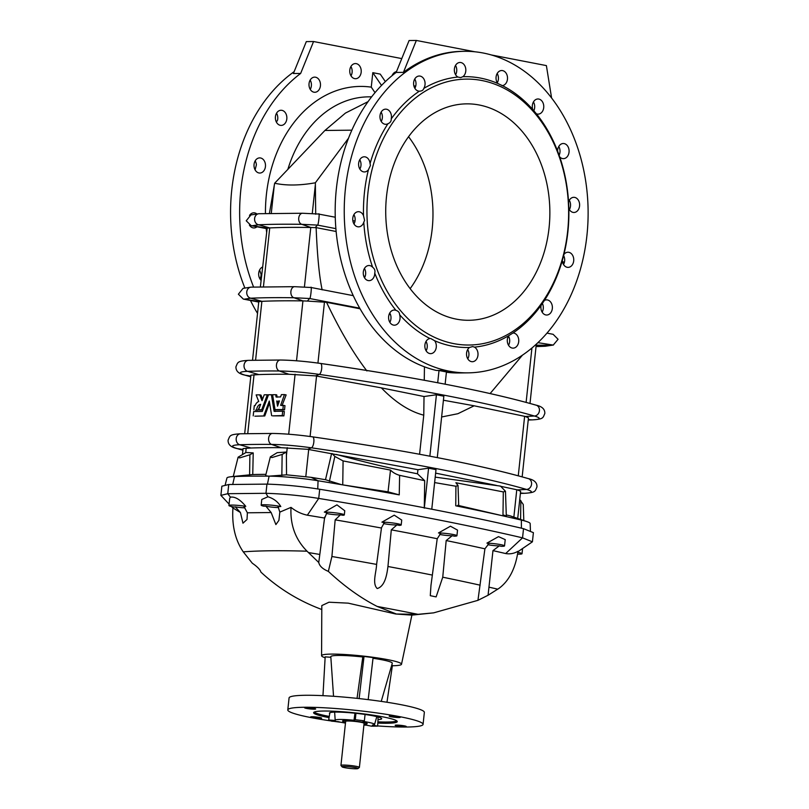 <?xml version="1.0" encoding="UTF-8"?>
<svg xmlns="http://www.w3.org/2000/svg" width="809" height="809" viewBox="0 0 809 809"><rect width="100%" height="100%" fill="white"/><g stroke="black" fill="none" stroke-linecap="round" stroke-linejoin="round"><path stroke-width="1.21" d="M343.178 766.477A8.039 0.799 -173.9 0 0 342.076 766.851A8.039 0.799 -173.9 0 0 349.953 768.419A8.039 0.799 -173.9 0 0 357.983 768.55A8.039 0.799 -173.9 0 0 352.593 767.124A8.039 0.799 -173.9 0 0 343.178 766.477M357.983 768.55L359.338 767.468A9.273 0.93 -173.9 0 0 359.398 767.377A9.273 0.93 -173.9 0 0 352.673 765.769A9.273 0.93 -173.9 0 0 342.258 765.081A9.273 0.93 -173.9 0 0 340.943 765.415A9.273 0.93 -173.9 0 0 340.983 765.506L342.076 766.851M359.398 767.377L364.101 723.327A9.273 0.93 -173.9 0 0 357.386 721.709A9.273 0.93 -173.9 0 0 346.97 721.031A9.273 0.93 -173.9 0 0 345.655 721.355L340.943 765.415M345.473 723.094A19.79 1.972 6.1 0 1 338.304 721.658L331.68 721.193L328.666 719.99L329.738 713.599A26.282 2.619 6.1 0 1 329.435 713.093A26.282 2.619 6.1 0 1 355.93 713.316L355.313 719.707L364.374 720.849L363.039 721.395A19.79 1.972 6.1 0 1 374.547 724.48A19.79 1.972 6.1 0 1 372.352 725.107L377.641 726.128L371.594 726.189L366.305 725.167A19.79 1.972 6.1 0 1 363.919 725.066M355.313 719.707L353.988 720.263L354.969 713.214M328.666 719.99L335.29 720.465A19.79 1.972 6.1 0 1 335.199 720.273A19.79 1.972 6.1 0 1 353.988 720.263M284.353 411.538L283.888 415.897A255.401 25.504 -173.9 0 0 272.643 415.877L282.23 415.573L282.695 411.215L284.353 411.538M269.589 402.902L264.765 415.957A255.401 25.504 -173.9 0 0 254.865 416.2L264.765 415.957M282.695 411.215L274.089 411.306L271.409 394.731L272.34 394.913L275.141 411.508M244.682 433.654L250.932 375.154L258.809 374.587A255.401 25.504 -173.9 0 1 288.955 374.264L315.51 375.882L319.282 374.405A5.562 1.921 -81.8 0 0 321.669 368.692A5.562 1.921 -81.8 0 0 320.495 363.443A5.562 1.921 -81.8 0 0 320.455 363.433A38.205 3.812 -173.9 0 0 280.551 360.025A5.562 3.883 -89.5 0 0 280.349 360.025A5.562 3.883 -89.5 0 0 276.456 364.92A5.562 3.883 -89.5 0 0 279.378 370.997A269.498 26.909 6.1 0 0 247.574 371.341A5.562 4.53 -92 0 1 244.035 365.355A5.562 4.53 -92 0 1 248.353 360.359L280.349 360.025C292.231 360.217 305.61 361.36 320.495 363.443C414.168 377.075 486.037 390.98 536.114 405.157C542.111 406.462 545.013 409.243 544.821 413.5C542.809 417.849 543.86 419.133 532.413 419.871A5.562 4.53 88 0 1 532.029 419.871A269.498 26.909 -173.9 0 1 528.237 419.982M284.465 394.59L281.401 394.63L280.571 396.936L276.071 396.986L275.697 394.691L272.603 394.721L275.009 409.627L282.877 409.536L283.322 405.349L280.602 405.37L284.465 394.59L286.133 394.913L282.017 405.643M283.322 405.349L284.98 405.663L284.535 409.86A255.401 25.504 -173.9 0 0 276.091 409.829L275.009 409.627M275.697 394.691L276.739 394.893L277.133 397.199M260.336 405.198L258.02 410.092A255.401 25.504 -173.9 0 0 255.513 410.163L258.02 410.092M256.615 409.819A5.511 3.549 100.9 0 1 260.66 404.328L258.617 409.799L261.712 409.769L267.324 394.772L264.219 394.812L262.015 400.698L259.729 394.853L261.024 395.105L262.541 399.302M267.324 394.772L268.275 394.964L262.794 409.971A255.401 25.504 -173.9 0 0 259.871 410.042L258.617 409.799M286.811 118.933A7.574 5.744 -90.6 0 1 281.198 125.405A7.574 5.744 -90.6 0 1 275.373 117.892A7.574 5.744 -90.6 0 1 281.036 110.257A7.574 5.744 -90.6 0 1 286.811 118.933M265.443 166.573A7.574 5.744 -90.6 0 1 259.831 173.045A7.574 5.744 -90.6 0 1 254.006 165.532A7.574 5.744 -90.6 0 1 259.669 157.897A7.574 5.744 -90.6 0 1 265.443 166.573M256.979 226.783A7.574 5.744 -90.6 0 1 253.965 227.956A7.574 5.744 -90.6 0 1 249.384 225.054A7.574 5.744 89.4 0 0 249.405 225.064M249.506 215.437A7.574 5.744 -90.6 0 1 253.804 212.807A7.574 5.744 -90.6 0 1 256.766 213.849M261.074 280.329A7.574 5.744 -90.6 0 1 258.718 273.088A7.574 5.744 -90.6 0 1 262.49 267.041M309.048 83.6A7.574 5.744 -90.6 0 1 314.661 77.128A7.574 5.744 -90.6 0 1 319.909 81.426A7.574 5.744 -90.6 0 1 319.221 89.486A7.574 5.744 -90.6 0 1 314.822 92.277A7.574 5.744 -90.6 0 1 309.048 83.6M349.801 70.039A7.574 5.744 -90.6 0 1 355.414 63.567A7.574 5.744 -90.6 0 1 361.047 69.261A7.574 5.744 -90.6 0 1 358.245 77.806A7.574 5.744 -90.6 0 1 355.576 78.716A7.574 5.744 -90.6 0 1 349.801 70.039M396.481 71.677A7.574 5.744 89.4 0 0 392.072 75.672M401.78 58.592L313.558 41.532L300.645 73.447L293.394 73.528L306.308 41.613L313.558 41.532M253.591 287.033A160.789 121.937 -90.6 0 1 240.829 189.832A160.789 121.937 -90.6 0 1 300.645 73.447M266.606 232.122A126.77 96.14 -90.6 0 1 266.222 228.573M265.443 213.475A126.77 96.14 -90.6 0 1 371.26 87.139L372.807 72.668L380.24 74.115L385.367 81.608M294.142 71.667A160.789 121.937 89.4 0 0 231.758 189.923A160.789 121.937 89.4 0 0 244.793 287.812M250.446 300.463A160.789 121.937 89.4 0 0 257.535 313.386M276.405 122.119L277.568 120.096A7.574 5.744 89.4 0 0 277.74 119.024A7.574 5.744 89.4 0 0 276.536 113.23M255.098 169.88L256.392 164.793A7.574 5.744 89.4 0 0 255.169 160.87M259.922 278.893A7.574 5.744 89.4 0 0 261.034 275.384A7.574 5.744 89.4 0 0 261.085 274.291L259.608 269.984M351.005 75.834A7.574 5.744 89.4 0 0 350.914 66.54M310.252 89.405A7.574 5.744 89.4 0 0 310.16 80.101M408.545 136.711A108.224 82.073 -90.6 0 1 432.178 229.018A108.224 82.073 -90.6 0 1 410.143 288.651M381.524 85.42L372.807 72.668M415.755 85.966L413.895 85.987M536.094 346.505A269.013 26.859 -173.9 0 0 544.508 346.201L551.121 345.21L536.236 345.19M435.202 477.128L500.518 486.108L505.473 491.285L506.323 516.354M435.626 473.134L496.433 485.41M434.625 482.579L455.922 486.239L455.75 505.807A715.52 71.435 6.1 0 1 504.007 516.102A715.52 71.435 6.1 0 1 521.38 520.086A41.451 4.136 6.1 0 1 527.337 521.775L510.176 515.839A700.655 69.958 -173.9 0 0 506.272 514.928M500.073 486.179L517.467 489.89L526.568 489.435A38.205 3.812 6.1 0 1 524.181 493.288A5.562 4.53 88 0 0 524.566 493.298L520.389 493.419M441.633 416.979L457.874 413.712L474.145 405.805L525.314 416.463L534.415 416.018A38.205 3.812 6.1 0 1 532.029 419.871L528.277 419.608M517.73 518.276L520.622 491.296L517.467 489.89M431.773 509.205L436 469.624L428.578 468.189L424.341 507.779M437.285 457.611L443.848 396.208L436.425 394.762L429.862 456.185M455.922 486.239L458.025 485.501L455.882 482.74L503.309 491.912L505.473 491.285M474.145 405.805L443.423 400.222M522.462 355.151L490.112 393.558M507.799 337.353L509.195 337.626M522.159 476.865L528.459 417.879L525.314 416.463M445.132 384.184L446.447 371.948L439.014 370.512L447.165 371.179A160.789 121.937 89.4 0 1 443.453 370.391L436.405 370.461A160.789 121.937 -90.6 0 1 336.362 188.821A160.789 121.937 -90.6 0 1 396.167 72.436L409.091 40.531L416.342 40.45L474.994 51.796M437.699 382.758L439.014 370.512M450.876 371.897L450.886 371.827A160.789 121.937 -90.6 0 1 447.165 371.179L450.876 371.897L446.447 371.948M458.703 505.534L504.007 516.102C507.091 516.749 507.061 516.415 503.946 515.131M381.13 112.117A7.574 5.744 -90.6 0 1 382.333 117.922A7.574 5.744 -90.6 0 1 381.231 121.421M359.762 159.767A7.574 5.744 -90.6 0 1 360.966 165.562A7.574 5.744 -90.6 0 1 359.863 169.061M353.897 214.668A7.574 5.744 -90.6 0 1 355.1 220.473A7.574 5.744 -90.6 0 1 353.988 223.972M364.424 268.487A7.574 5.744 -90.6 0 1 365.628 274.281A7.574 5.744 -90.6 0 1 364.525 277.79M414.754 78.999A7.574 5.744 -90.6 0 1 414.855 88.302M455.507 65.428A7.574 5.744 -90.6 0 1 455.598 74.731M389.746 313.012A7.574 5.744 -90.6 0 1 390.949 318.807A7.574 5.744 -90.6 0 1 389.847 322.316M426.009 341.469A7.574 5.744 -90.6 0 1 427.213 347.273A7.574 5.744 -90.6 0 1 426.1 350.772M559.08 155.379A7.574 5.744 89.4 0 0 558.766 146.48M569.394 209.592A7.574 5.744 89.4 0 0 569.293 200.288M563.529 264.503A7.574 5.744 89.4 0 0 563.59 255.482M542.151 312.143A7.574 5.744 89.4 0 0 542.283 303.244M533.728 110.914A7.574 5.744 89.4 0 0 534.648 107.749A7.574 5.744 89.4 0 0 533.444 101.954M497.282 82.791A7.574 5.744 89.4 0 0 498.384 79.292A7.574 5.744 89.4 0 0 497.181 73.498M508.537 345.271A7.574 5.744 89.4 0 0 508.436 335.968M467.784 358.832A7.574 5.744 89.4 0 0 467.683 349.528M446.406 372.261A160.789 121.937 89.4 0 0 458.804 372.959L467.875 372.858A160.789 121.937 89.4 0 0 588.113 210.795A160.789 121.937 89.4 0 0 464.477 51.311A160.789 121.937 89.4 0 0 345.423 188.73A160.789 121.937 89.4 0 0 467.875 372.858M396.167 72.436L403.428 72.365A160.789 121.937 -90.6 0 1 462.667 51.331L464.477 51.311M455.75 505.807C458.865 506.404 459.512 506.242 457.712 505.322M530.006 403.438L536.306 344.159M497.727 83.448A7.574 5.744 -90.6 0 1 496.443 75.227A7.574 5.744 -90.6 0 1 501.691 70.525A7.574 5.744 -90.6 0 1 507.506 77.684A7.574 5.744 -90.6 0 1 502.379 85.633L497.727 83.448A135.437 102.713 89.4 0 0 462.849 76.703A7.574 5.744 89.4 0 0 465.64 68.148A7.574 5.744 89.4 0 0 460.008 62.465A7.574 5.744 89.4 0 0 454.446 68.583A7.574 5.744 89.4 0 0 457.914 77.037A135.437 102.713 89.4 0 0 423.815 88.383A7.574 5.744 89.4 0 0 424.503 80.324A7.574 5.744 89.4 0 0 419.254 76.026A7.574 5.744 89.4 0 0 413.591 83.63A7.574 5.744 89.4 0 0 419.365 91.174A135.437 102.713 89.4 0 0 391.232 118.903A7.574 5.744 89.4 0 0 391.404 117.821A7.574 5.744 89.4 0 0 385.64 109.154A7.574 5.744 89.4 0 0 379.967 116.789A7.574 5.744 89.4 0 0 385.792 124.303A7.574 5.744 89.4 0 0 387.946 123.726A135.437 102.713 89.4 0 0 370.057 163.6A7.574 5.744 89.4 0 0 364.262 156.794A7.574 5.744 89.4 0 0 358.599 164.429A7.574 5.744 89.4 0 0 364.424 171.943A7.574 5.744 89.4 0 0 368.429 169.728A135.437 102.713 89.4 0 0 364.465 192.411A135.437 102.713 89.4 0 0 363.514 215.679A7.574 5.744 89.4 0 0 358.397 211.695A7.574 5.744 89.4 0 0 352.734 219.33A7.574 5.744 89.4 0 0 358.559 226.854A7.574 5.744 89.4 0 0 363.797 222.182A135.437 102.713 89.4 0 0 372.605 267.213A7.574 5.744 89.4 0 0 368.924 265.514A7.574 5.744 89.4 0 0 363.261 273.149A7.574 5.744 89.4 0 0 369.086 280.662A7.574 5.744 89.4 0 0 374.698 274.19A7.574 5.744 89.4 0 0 374.749 273.088A135.437 102.713 89.4 0 0 395.945 310.353A7.574 5.744 89.4 0 0 394.246 310.039A7.574 5.744 89.4 0 0 388.583 317.674A7.574 5.744 89.4 0 0 394.408 325.188A7.574 5.744 89.4 0 0 400.02 318.716A7.574 5.744 89.4 0 0 399.626 314.721A135.437 102.713 89.4 0 0 429.973 338.536A7.574 5.744 89.4 0 0 424.856 346.485A7.574 5.744 89.4 0 0 430.671 353.644A7.574 5.744 89.4 0 0 436.273 347.172A7.574 5.744 89.4 0 0 434.625 340.72A135.437 102.713 89.4 0 0 469.513 347.466L472.689 346.555L474.438 347.132A135.437 102.713 89.4 0 0 508.548 335.786L512.987 332.995A135.437 102.713 89.4 0 0 541.13 305.276L544.417 300.442A135.437 102.713 89.4 0 0 562.295 260.569L563.924 254.441A135.437 102.713 89.4 0 0 568.838 208.489L568.555 201.997A135.437 102.713 89.4 0 0 559.747 156.956L557.603 151.081A135.437 102.713 89.4 0 0 536.407 113.816L532.726 109.448A135.437 102.713 89.4 0 0 502.379 85.633L502.005 85.673M532.726 109.448A7.574 5.744 -90.6 0 1 537.945 98.981A7.574 5.744 -90.6 0 1 543.769 106.495A7.574 5.744 -90.6 0 1 538.106 114.13A7.574 5.744 -90.6 0 1 536.407 113.816M557.603 151.081A7.574 5.744 -90.6 0 1 557.664 149.978A7.574 5.744 -90.6 0 1 563.266 143.506A7.574 5.744 -90.6 0 1 569.091 151.02A7.574 5.744 -90.6 0 1 563.428 158.655A7.574 5.744 -90.6 0 1 559.747 156.956M568.555 201.997A7.574 5.744 -90.6 0 1 573.793 197.315A7.574 5.744 -90.6 0 1 579.618 204.839A7.574 5.744 -90.6 0 1 573.955 212.474A7.574 5.744 -90.6 0 1 568.838 208.489M563.924 254.441A7.574 5.744 -90.6 0 1 567.928 252.226A7.574 5.744 -90.6 0 1 573.753 259.74A7.574 5.744 -90.6 0 1 568.09 267.374A7.574 5.744 -90.6 0 1 562.295 260.569M544.417 300.442A7.574 5.744 -90.6 0 1 546.56 299.866A7.574 5.744 -90.6 0 1 552.385 307.38A7.574 5.744 -90.6 0 1 546.722 315.025A7.574 5.744 -90.6 0 1 540.948 306.348A7.574 5.744 -90.6 0 1 541.13 305.276M512.957 332.995L512.987 332.995A7.574 5.744 -90.6 0 1 518.761 340.538A7.574 5.744 -90.6 0 1 513.098 348.143A7.574 5.744 -90.6 0 1 507.334 339.467A7.574 5.744 -90.6 0 1 508.548 335.786M474.438 347.132A7.574 5.744 -90.6 0 1 477.917 355.586A7.574 5.744 -90.6 0 1 472.345 361.714A7.574 5.744 -90.6 0 1 466.581 353.037A7.574 5.744 -90.6 0 1 469.513 347.466M387.946 123.726C390.251 122.766 391.344 121.158 391.232 118.903M368.429 169.728L370.441 165.461L370.057 163.6M367.933 192.754A132.959 100.832 89.4 0 0 505.544 335.644A132.959 100.832 89.4 0 0 529.895 107.799A132.959 100.832 89.4 0 0 367.933 192.754M363.797 222.182L364.576 220.372L363.514 215.679M374.749 273.088C375.366 270.712 374.648 268.76 372.605 267.213M399.626 314.721C399.555 312.547 398.331 311.091 395.945 310.353M434.625 340.72L430.701 338.496M457.914 77.037L460.665 77.603L462.849 76.703M423.815 88.383C423.309 90.183 421.833 91.114 419.365 91.174L419.436 91.174M386.52 196.344A108.224 82.073 89.4 0 0 468.927 320.283A108.224 82.073 89.4 0 0 549.068 227.784A108.224 82.073 89.4 0 0 466.651 103.855A108.224 82.073 89.4 0 0 386.52 196.344M527.337 521.775A41.451 4.136 6.1 0 1 530.178 523.575L530.421 530.633M523.797 520.48L523.261 504.462L519.742 499.527M551.596 98L546.388 65.6L491.285 54.941M562.386 261.317L564.328 262.591M546.985 333.126L553.123 334.309L558.079 339.284L553.245 345.069L537.914 342.662M508.982 337.06L507.991 336.868M436.425 394.762L424.027 396.521L381.342 387.855L315.51 375.882M336.382 454.456C364.728 462.263 391.768 468.714 417.495 473.801L417.929 469.695L307.663 449.308L311.435 447.822A5.562 1.921 -81.8 0 0 313.821 442.108A5.562 1.921 -81.8 0 0 312.648 436.86A5.562 1.921 -81.8 0 0 312.608 436.86A38.205 3.812 -173.9 0 0 272.704 433.452A5.562 3.883 -89.5 0 0 272.502 433.442A5.562 3.883 -89.5 0 0 268.608 438.347A5.562 3.883 -89.5 0 0 271.531 444.424A269.498 26.909 6.1 0 0 239.727 444.758A5.562 4.53 -92 0 1 236.188 438.771A5.562 4.53 -92 0 1 240.506 433.776L272.502 433.442C284.384 433.634 297.763 434.777 312.648 436.86C406.32 450.492 478.19 464.406 528.267 478.584C534.274 479.879 537.166 482.66 536.974 486.927C534.971 491.265 536.013 492.56 524.566 493.298M417.929 469.695L428.578 468.189M307.663 449.308L281.107 447.69A255.401 25.504 -173.9 0 0 250.962 448.004L243.084 448.57L242.488 454.223M253.217 452.909L246.017 452.474L238.109 457.196L233.245 476.491L252.752 474.539L253.217 452.909L249.9 454.769L239.626 457.914L238.109 457.196M265.949 474.347A255.401 25.504 -173.9 0 0 252.752 474.539M286.396 452.049L282.139 454.436L271.875 457.581L270.358 456.852L277.204 452.656L286.396 452.049L286.528 474.822L311.081 477.33A700.655 69.958 6.1 0 1 325.491 479.717L331.589 453.586M263.441 286.74L269.731 227.916L258.617 224.781A269.013 26.859 6.1 0 1 301.858 224.326L317.482 225.084L315.176 227.653L310.777 227.481A255.401 25.504 -173.9 0 0 269.731 227.916L267.172 228.138L260.377 286.811M355.009 221.079L352.835 220.635M364.738 277.376L363.524 275.303M287.852 169.374A116.263 88.171 -90.6 0 1 368.52 96.847L371.655 96.817M368.065 101.631L345.443 113.078L324.925 130.461L274.656 183.228L269.417 213.364M255.593 360.157L261.883 301.332L250.77 298.208A269.013 26.859 6.1 0 1 294.011 297.752L309.635 298.501L307.339 301.069L302.93 300.897A255.401 25.504 -173.9 0 0 261.883 301.332L258.789 301.626L252.529 360.227M225.205 484.874L226.935 478.028A41.451 4.136 6.1 0 1 230.08 476.865A41.451 4.136 6.1 0 1 234.509 476.521A270.267 26.98 6.1 0 1 234.994 476.511A270.267 26.98 6.1 0 1 268.477 476.157L265.585 475.773L270.358 456.852M375.022 92.651L371.26 87.139M315.702 214.233L315.358 182.794C299.552 185.585 285.981 185.726 274.656 183.228M348.507 138.218L315.358 182.794M286.528 474.822L269.114 476.157A270.267 26.98 -173.9 0 0 268.477 476.157L269.114 476.157L267.425 484.136M251.063 214.901L258.961 213.718A5.562 4.632 -92.6 0 0 254.582 218.986A5.562 4.632 -92.6 0 0 258.617 224.781L252.003 225.772L267.435 228.148M250.911 214.941L246.229 220.796L251.184 225.66L267.091 228.694M243.216 288.328L251.114 287.134A5.562 4.632 -92.6 0 0 246.735 292.403A5.562 4.632 -92.6 0 0 250.77 298.208L244.166 299.199L259.598 301.575M243.064 288.358L238.382 294.213L243.337 299.087L258.749 302.02M419.588 454.264L423.764 415.179C409.516 411.478 395.379 402.366 381.342 387.855M417.495 473.801L424.685 480.667L399.626 475.348C395.935 474.276 392.901 472.527 390.504 470.1L343.087 460.928L334.835 456.438L332.054 453.525M424.29 508.173L424.685 480.667M424.027 396.521L423.764 415.179M399.626 475.348L399.242 494.875L388.037 491.842L341.55 484.682L325.491 479.717M424.452 366.831L424.26 380.26M390.504 314.671L389.109 314.398M360.066 308.785L326.553 302.303C339.841 330.264 353.29 353.139 366.902 370.937M307.339 301.069L326.553 302.303M315.176 227.653L316.127 227.622C317.27 255.725 319.282 276.476 322.154 289.865M399.242 494.875A715.52 71.435 -173.9 0 0 341.55 484.682A715.52 71.435 -173.9 0 0 318.058 480.758A41.451 4.136 -173.9 0 0 269.084 476.157L269.084 476.157M336.139 231.495L316.127 227.622M390.504 470.1L388.037 491.842M403.428 72.365L416.342 40.45M335.887 228.644L317.482 225.084C318.331 226.368 319.929 211.442 318.665 214.072L335.25 217.227M296.529 360.794L302.93 300.897L294.011 297.752A5.562 3.742 -89.1 0 1 290.866 291.806A5.562 3.742 -89.1 0 1 294.688 286.679L310.818 287.488C312.082 284.859 310.484 299.785 309.635 298.501L359.732 308.189M389.301 313.912L390.292 314.104M276.708 400.961L277.548 406.169L279.429 400.93L277.831 401.183A255.401 25.504 6.1 0 1 279.338 401.183M282.877 409.536L284.535 409.86M278.326 404.004L277.831 401.183M282.23 415.573L283.888 415.897M271.409 394.731L268.517 394.762L262.278 411.437L253.672 411.528L253.207 415.877M263.774 415.765L269.286 401.042L271.652 415.684M261.712 409.769L262.794 409.971M259.729 394.853L256.14 394.893L258.728 401.507A6.674 4.298 -79.1 0 0 255.128 405.643L254.299 405.653L253.854 409.85M396.865 720.95A42.048 4.197 6.1 0 1 378.127 721.861M329.02 716.38A42.048 4.197 6.1 0 1 314.135 712.112M364.374 720.849L365.071 714.418L356.011 713.285M365.061 714.468A26.282 2.619 6.1 0 1 381.696 718.675A26.282 2.619 6.1 0 1 378.015 719.646L377.641 726.128M331.023 720.93A68.027 6.796 6.1 0 1 287.792 709.918L289.076 697.924A68.027 6.796 6.1 0 1 328.97 695.993A68.027 6.796 6.1 0 1 401.052 704.69A68.027 6.796 6.1 0 1 424.351 712.385L423.077 724.368A68.027 6.796 6.1 0 1 377.661 725.946M325.117 657.747A40.197 4.015 6.1 0 1 321.577 655.705A40.197 4.015 6.1 0 1 344.968 654.511A40.197 4.015 6.1 0 1 387.744 659.659A40.197 4.015 6.1 0 1 401.507 664.25A40.197 4.015 6.1 0 1 392.365 665.767M333.541 696.286L330.81 656.706A30.914 3.084 6.1 0 1 362.796 656.969L364.03 656.453L373.091 657.586L368.196 699.633M373.01 658.273A30.914 3.084 6.1 0 1 392.274 663.279L381.241 701.383M391.728 665.16L392.436 665.291L386.975 702.242M330.851 657.262L325.167 656.868L322.963 695.659M357.042 698.359L362.796 656.969M329.738 713.599L329.971 712.678M378.015 719.646L378.015 716.521M523.524 528.671L522.543 537.854L532.413 541.818L533.394 532.646L523.524 528.671A719.828 71.87 -173.9 0 0 319.707 489.253C301.575 486.361 283.989 484.652 266.95 484.116L228.735 484.52L227.754 493.702L265.969 493.298L267.951 496.766L261.782 499.477L261.176 505.18A11.134 1.112 6.1 0 1 268.558 504.917A11.134 1.112 6.1 0 1 280.794 506.555C277.942 501.813 273.664 498.546 267.951 496.766M229.078 504.098L220.887 495.381L221.868 486.209L228.735 484.52M439.722 534.425A8.039 0.799 -173.9 0 0 452.18 535.72A706.56 70.545 6.1 0 1 454.375 536.175A11.134 1.112 -173.9 0 0 456.933 535.74A11.134 1.112 -173.9 0 0 450.441 534.021A11.134 1.112 -173.9 0 0 438.488 532.939A706.56 70.545 6.1 0 1 440.743 533.394L437.214 538.723L430.964 585.443L430.287 595.677L436.122 596.9L442.745 577.201L446.184 540.554A700.432 69.938 6.1 0 1 484.915 548.815L477.947 600.329L433.644 612.858L417.99 614.324L395.682 614.001L411.892 615.123L401.507 664.25M487.776 544.669A8.039 0.799 -173.9 0 0 499.264 545.883A706.56 70.545 6.1 0 1 501.236 546.328A11.134 1.112 -173.9 0 0 504.543 545.893A11.134 1.112 -173.9 0 0 498.536 544.255A11.134 1.112 -173.9 0 0 486.937 543.122A706.56 70.545 6.1 0 1 488.97 543.567L484.915 548.815M517.578 554.125A11.134 1.112 -173.9 0 0 522.027 553.71A11.134 1.112 -173.9 0 0 517.851 552.385M518.003 551.283C515.454 568.464 509.134 580.811 499.032 588.325L488.07 595.252L492.964 550.626A700.432 69.938 6.1 0 1 505.665 553.548C509.943 554.296 514.059 553.538 518.003 551.283M532.413 541.818L517.952 551.667M381.504 527.701L384.396 522.604A706.56 70.545 -173.9 0 0 381.929 522.159A11.134 1.112 6.1 0 1 394.175 523.16A11.134 1.112 6.1 0 1 401.203 524.96A11.134 1.112 6.1 0 1 399.343 525.375A706.56 70.545 -173.9 0 0 396.926 524.92L391.293 529.844L387.956 566.502C386.924 574.238 385.145 586.262 377.216 588.537C371.998 583.572 376.316 572.276 376.6 564.409L381.464 528.034A700.432 69.938 -173.9 0 0 335.169 519.853L331.902 556.511L328.353 571.387C344.31 586.272 360.581 597.942 377.146 606.426L396.258 613.96M492.964 550.626L499.264 545.883M505.665 553.548L522.543 537.854A719.828 71.87 -173.9 0 0 318.726 498.425C300.594 495.543 283.008 493.834 265.969 493.298L266.95 484.116M324.338 512.117A11.134 1.112 6.1 0 1 336.756 513.027A11.134 1.112 6.1 0 1 344.321 514.898L344.765 510.742L336.938 504.856L324.338 512.117A706.56 70.545 -173.9 0 1 326.978 512.552L324.652 518.063A700.432 69.938 -173.9 0 0 307.339 515.191C301.413 513.958 295.973 511.359 291.018 507.374C290.087 524.879 295.427 539.482 307.036 551.192L318.756 562.498L324.692 517.062M344.321 514.898A11.134 1.112 6.1 0 1 343.006 515.282A706.56 70.545 -173.9 0 0 340.417 514.837L335.169 519.853M381.929 522.159L394.256 515.161L401.729 520.066L401.203 524.96M391.293 529.844A700.432 69.938 6.1 0 1 437.214 538.723M456.933 535.74L457.53 530.107L450.451 526.214L438.488 532.939M446.184 540.554L452.18 535.72M504.543 545.893L505.221 539.623L498.506 536.63L486.937 543.122M477.947 600.329L488.07 595.252M395.682 614.001L348.204 603.15L328.99 602.209L321.81 605.577L321.577 655.705M328.909 717.603A42.048 4.197 6.1 0 1 313.619 712.678A42.048 4.197 6.1 0 1 338.283 711.475A42.048 4.197 6.1 0 1 382.839 716.855A42.048 4.197 6.1 0 1 397.249 721.608A42.048 4.197 6.1 0 1 377.985 723.084M306.52 708.421A5.562 0.556 -173.9 0 0 312.426 709.139A5.562 0.556 -173.9 0 0 315.682 708.977A5.562 0.556 -173.9 0 0 310.211 707.835A5.562 0.556 -173.9 0 0 304.619 707.794A5.562 0.556 -173.9 0 0 306.52 708.421M312.507 717.593A5.562 0.556 -173.9 0 0 318.402 718.311A5.562 0.556 -173.9 0 0 321.669 718.149A5.562 0.556 -173.9 0 0 316.198 717.007A5.562 0.556 -173.9 0 0 310.605 716.966A5.562 0.556 -173.9 0 0 312.507 717.593M397.088 725.936A5.562 0.556 -173.9 0 0 402.983 726.654A5.562 0.556 -173.9 0 0 406.249 726.492A5.562 0.556 -173.9 0 0 400.779 725.349A5.562 0.556 -173.9 0 0 395.186 725.309A5.562 0.556 -173.9 0 0 397.088 725.936M391.101 716.764A5.562 0.556 -173.9 0 0 397.007 717.482A5.562 0.556 -173.9 0 0 400.263 717.32A5.562 0.556 -173.9 0 0 394.792 716.177A5.562 0.556 -173.9 0 0 389.2 716.137A5.562 0.556 -173.9 0 0 391.101 716.764M287.792 709.918A68.027 6.796 6.1 0 1 327.685 707.976A68.027 6.796 6.1 0 1 399.767 716.673A68.027 6.796 6.1 0 1 423.077 724.368M341.064 722.295A68.027 6.796 6.1 0 1 334.026 721.355M291.018 507.374L279.833 512.107L278.913 520.379L275.889 524.586L271.157 512.542L247.382 512.795L247.028 519.459L242.963 523.19L240.445 512.522L232.941 507.991C231.789 525.486 235.227 540.119 243.266 551.859L252.287 563.206C257.373 566.725 260.245 569.688 260.902 572.105C276.911 586.98 295.154 598.64 315.631 607.074L321.79 609.541M396.926 524.92A8.039 0.799 6.1 0 1 383.557 523.544M340.417 514.837A8.039 0.799 6.1 0 1 333.5 514.554A8.039 0.799 6.1 0 1 326.31 513.391M278.63 507.516A8.039 0.799 6.1 0 1 265.868 506.171L271.157 512.542M279.833 512.107L277.962 506.404L280.794 506.555M265.868 506.171L263.704 506.171A11.134 1.112 6.1 0 1 261.176 505.18M328.353 571.387C322.72 569.03 319.515 566.067 318.756 562.498M240.445 512.522L235.277 506.849A8.039 0.799 -173.9 0 0 244.996 507.86M220.887 495.381L227.754 493.702L230.434 497.161C235.075 496.463 240.182 499.537 245.774 506.353L243.883 506.404L247.382 512.795M245.774 506.353A11.134 1.112 -173.9 0 0 234.64 505.15A11.134 1.112 -173.9 0 0 228.927 505.514A11.134 1.112 -173.9 0 0 234.236 507.041L235.277 506.849M228.927 505.514L229.685 498.415L230.434 497.161M364.03 656.453L359.125 698.582M364.02 724.146A12.368 1.234 -173.9 0 0 363.029 722.275A12.368 1.234 -173.9 0 0 345.595 720.546A12.368 1.234 -173.9 0 0 345.564 722.174M295.093 374.233L288.692 434.211M254.046 374.658L247.746 433.573M536.185 345.635L544.508 346.201A5.562 4.632 87.4 0 0 545.347 346.252L536.084 346.586M250.841 376.043L245.178 375.184A5.562 4.814 106.1 0 1 244.652 375.073C238.655 373.778 235.753 370.997 235.945 366.73C237.957 362.392 236.906 361.097 248.353 360.359M250.76 376.761A418.526 41.785 6.1 0 1 245.178 375.184A38.205 3.812 6.1 0 1 247.574 371.341L258.809 374.587M520.389 493.409A269.498 26.909 -173.9 0 0 524.181 493.288L520.43 493.025M242.993 449.46L237.34 448.611A5.562 4.814 106.1 0 1 236.804 448.489C230.808 447.195 227.905 444.414 228.098 440.147C230.11 435.808 229.058 434.514 240.506 433.776M242.912 450.178A418.526 41.785 6.1 0 1 237.34 448.611A38.205 3.812 6.1 0 1 239.727 444.758L250.962 448.004M516.779 489.728L513.877 516.89M524.626 416.311L518.266 475.803M531.928 348.012L526.113 402.376M510.176 515.839L521.38 520.086L521.411 528.176M503.309 491.912L502.965 515.859M520.865 500.609L520.591 519.317M288.955 374.264L279.378 370.997A38.205 3.812 -173.9 0 1 319.282 374.405A418.526 41.785 -173.9 0 1 534.415 416.018A5.562 4.814 -73.9 0 0 539.37 411.063A5.562 4.814 -73.9 0 0 536.114 405.157M535.588 405.046A418.526 41.785 -173.9 0 0 320.526 363.443M281.107 447.69L271.531 444.424A38.205 3.812 -173.9 0 1 311.435 447.822A418.526 41.785 -173.9 0 1 526.568 489.435A5.562 4.814 -73.9 0 0 531.523 484.48A5.562 4.814 -73.9 0 0 528.267 478.584M527.741 478.463A418.526 41.785 -173.9 0 0 312.678 436.87M246.199 448.085L245.714 452.625M287.256 447.65L286.386 455.73M258.961 213.718L302.536 213.252A5.562 3.742 -89.1 0 0 298.713 218.39A5.562 3.742 -89.1 0 0 301.858 224.326L310.777 227.481L304.417 287.033M274.302 185.109L271.288 213.313M315.358 184.674L312.264 213.616M324.925 130.461L351.854 130.178M234.539 476.521L232.729 484.379M249.9 454.769L249.607 475.035M308.704 449.48L305.802 476.643M316.552 376.064L310.09 436.506M334.835 456.438L329.405 481.365M324.47 302L317.937 363.079M311.081 477.33L318.058 480.758L317.755 488.939M343.087 460.928L342.743 484.864M282.139 454.436L281.845 475.459M489.435 587.263A700.119 69.898 6.1 0 1 497.808 589.185M442.745 577.201A700.119 69.898 6.1 0 1 480.142 585.18M387.956 566.502A700.119 69.898 6.1 0 1 432.39 575.098M376.6 564.409A700.119 69.898 -173.9 0 0 331.902 556.511M377.146 606.426A687.175 68.613 6.1 0 1 417.99 614.324M319.707 489.253L318.726 498.425L307.339 515.191M307.036 551.192A233.194 23.279 -173.9 0 0 243.266 551.859M319.757 554.448A700.119 69.898 -173.9 0 0 308.431 552.557M528.237 420.002L532.413 419.871M250.76 376.792L244.652 375.073M242.912 450.208L236.804 448.489M458.025 485.501L458.723 506.019M553.467 345.008L545.347 346.252M233.265 476.43L230.08 476.865M267.081 228.735L251.184 225.66M251.114 287.134L294.688 286.679M243.337 299.087L258.749 302.06M302.536 213.252L318.756 214.041M353.26 295.649L310.929 287.468M335.199 720.273L334.633 712.122M374.547 724.48L376.822 716.632M433.644 612.858L411.832 615.123M522.574 548.603L522.027 553.71M231.414 506.495L232.941 508.062"/></g></svg>
